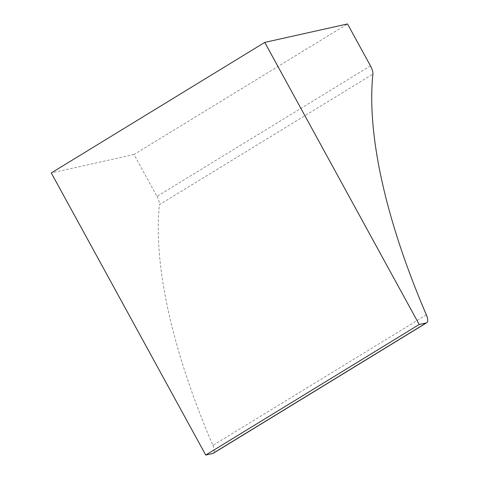 <?xml version="1.0" encoding="UTF-8"?>
<svg xmlns="http://www.w3.org/2000/svg" width="479" height="479" viewBox="0 0 479 479"><rect width="100%" height="100%" fill="white"/><g stroke="black" fill="none" stroke-linecap="round" stroke-linejoin="round"><path stroke-width="0.36" stroke-dasharray="2.4 1.8" d="M426.358 314.853L212.88 445.404A431.819 161.764 -121.4 0 1 159.417 204.677L372.901 74.125M370.465 65.857L156.98 196.408L134.036 154.501L347.52 23.95M134.036 154.501L51.283 172.949M156.98 196.408A10.795 4.042 -121.4 0 1 159.417 204.677M212.88 445.404A10.795 4.042 -121.4 0 1 213.275 453.284"/><path stroke-width="0.72" d="M426.358 314.853A431.819 161.764 -121.4 0 1 372.901 74.125A10.795 4.042 58.6 0 0 370.465 65.857L347.52 23.95L264.761 42.397L419.209 324.499L426.268 322.924A10.795 4.042 58.6 0 0 426.753 322.732A10.795 4.042 58.6 0 0 426.358 314.853M264.761 42.397L51.283 172.949L205.731 455.05L212.79 453.475L426.268 322.924M205.731 455.05L419.209 324.499M426.753 322.732L213.275 453.284A10.795 4.042 -121.4 0 1 212.79 453.475"/></g></svg>
